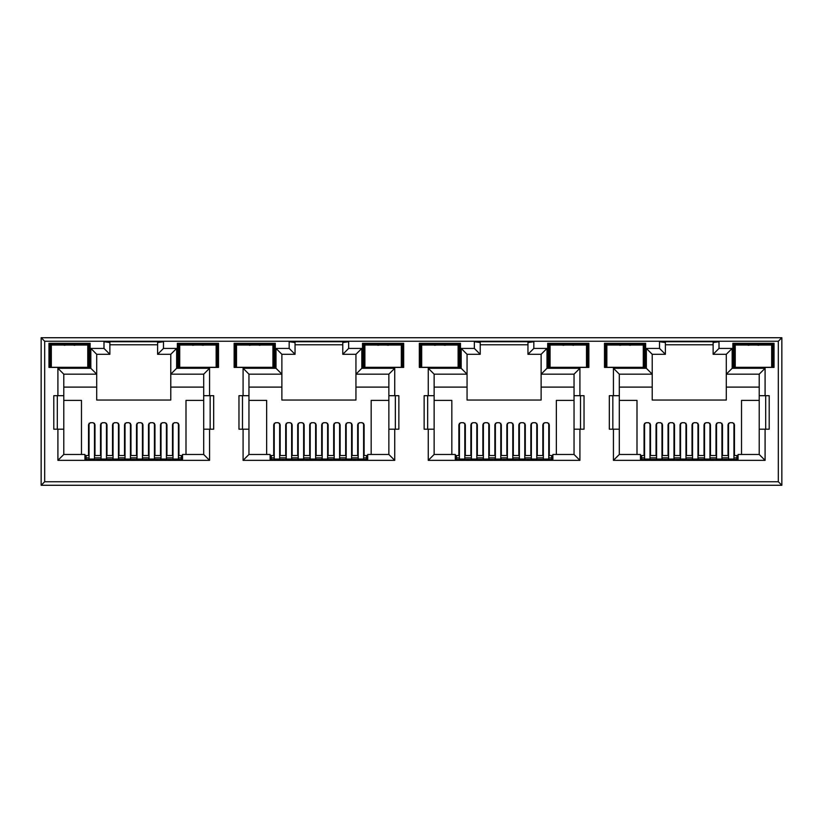 <?xml version="1.0" encoding="UTF-8"?>
<svg xmlns="http://www.w3.org/2000/svg" width="823" height="823" viewBox="0 0 823 823"><rect width="100%" height="100%" fill="white"/><g stroke="black" fill="none" stroke-linecap="round" stroke-linejoin="round"><path stroke-width="1.23" d="M200.575 367.295L195.277 367.295M192.664 345.29L197.932 344.487L203.199 345.29M382.129 367.397L380.473 367.295M377.839 345.29L383.106 344.487L388.374 345.29M567.304 367.397L565.648 367.295M563.014 345.29L568.282 344.487L573.549 345.29M752.479 367.397L750.823 367.295M748.189 345.29L753.457 344.487L758.724 345.29M271.292 457.063L270.119 457.063M456.467 457.063L455.294 457.063M641.642 457.063L640.469 457.063M86.117 457.063L84.944 457.063M367.706 457.063L366.533 457.063M552.881 457.063L551.708 457.063M738.056 457.063L736.883 457.063M182.531 457.063L181.358 457.063M48.969 367.408L90.118 367.408L90.118 343.304L48.969 343.304L48.969 367.408M177.357 367.408L218.507 367.408L218.507 343.304L177.357 343.304L177.357 367.408M234.144 367.408L275.294 367.408L275.294 343.304L234.144 343.304L234.144 367.408M419.319 367.408L460.469 367.408L460.469 343.304L419.319 343.304L419.319 367.408M421.674 352.717L420.954 352.717L420.491 344.487L459.296 344.487L459.296 367.408L458.113 367.408M439.894 367.408L425.789 367.408M362.531 367.408L403.681 367.408L403.681 343.304L362.531 343.304L362.531 367.408M401.326 367.408L402.509 367.408L402.077 359.425L401.326 359.425M383.106 367.408L369.002 367.408M604.494 367.408L645.644 367.408L645.644 343.304L604.494 343.304L604.494 367.408M643.288 352.717L644.008 352.717L644.471 344.487L644.471 367.408L643.288 367.408M625.069 367.408L610.964 367.408M547.707 367.408L588.856 367.408L588.856 343.304L547.707 343.304L547.707 367.408M586.501 367.408L587.684 367.408L587.684 344.487L548.879 344.487L547.707 343.304M568.282 367.408L554.177 367.408M44.679 481.753L41.15 485.272L781.85 485.272L778.321 481.753L778.321 341.247L44.679 341.247L44.679 481.753L778.321 481.753M276.003 348.427L276.003 368.293L243.083 368.293L243.083 395.688L238.968 395.688L238.968 429.195L243.083 429.195L243.083 460.355L394.742 460.355L394.742 429.195L398.857 429.195L398.857 395.688L388.868 395.688L388.868 374.167L355.947 374.167L355.947 400.04L281.877 400.04L281.877 354.301L295.046 354.301L295.046 342.543L289.171 341.72L289.171 348.427L276.003 348.427L281.877 354.301M280.17 455.531L280.17 424.678L278.411 422.724L275.468 422.724L273.709 424.678L273.709 455.531M243.083 429.195L248.958 429.195L248.958 454.471L270.119 454.471L270.119 459.409L367.706 459.409L367.706 454.471L388.868 454.471L388.868 395.688M364.116 455.531L364.116 424.678L362.357 422.724L359.414 422.724L357.655 424.678L357.655 455.531M388.868 400.389L371.173 400.389L371.173 454.471M266.652 454.471L266.652 400.389L248.958 400.389M292.165 455.531L292.165 424.678L290.406 422.724L287.464 422.724L285.694 424.678L285.694 455.531M304.16 455.531L304.16 424.678L302.391 422.724L299.459 422.724L297.689 424.678L297.689 455.531M316.145 455.531L316.145 424.678L314.386 422.724L311.444 422.724L309.685 424.678L309.685 455.531M328.14 455.531L328.14 424.678L326.381 422.724L323.439 422.724L321.68 424.678L321.68 455.531M340.136 455.531L340.136 424.678L338.366 422.724L335.434 422.724L333.665 424.678L333.665 455.531M352.131 455.531L352.131 424.678L350.361 422.724L347.419 422.724L345.66 424.678L345.66 455.531M209.567 460.355L209.567 429.195L213.682 429.195L213.682 395.688L209.567 395.688L209.567 368.293L176.647 368.293L176.647 348.427L163.479 348.427L163.479 341.72L103.996 341.72L103.996 348.427L90.828 348.427L90.828 368.293L57.908 368.293L57.908 395.688L53.793 395.688L53.793 429.195L57.908 429.195L57.908 460.355L209.567 460.355L203.693 454.471L182.531 454.471L182.531 459.409L84.944 459.409L84.944 454.471L63.783 454.471L63.783 374.167L96.703 374.167L96.703 400.04L170.773 400.04L170.773 387.108L203.693 387.108L203.693 374.167L170.773 374.167L170.773 387.108M203.693 400.389L185.998 400.389L185.998 454.471M203.693 387.108L203.693 454.471L203.693 429.195L209.567 429.195M209.567 395.688L203.693 395.688L203.693 374.167L209.567 368.293M176.647 348.427L170.773 354.301L170.773 374.167L176.647 368.293M63.783 387.108L96.703 387.108M81.477 454.471L81.477 400.389L63.783 400.389M94.995 455.531L94.995 424.678L93.236 422.724L90.293 422.724L88.534 424.678L88.534 455.531M106.99 455.531L106.99 424.678L105.231 422.724L102.289 422.724L100.519 424.678L100.519 455.531M118.985 455.531L118.985 424.678L117.216 422.724L114.284 422.724L112.514 424.678L112.514 455.531M130.97 455.531L130.97 424.678L129.211 422.724L126.269 422.724L124.51 424.678L124.51 455.531M142.965 455.531L142.965 424.678L141.206 422.724L138.264 422.724L136.505 424.678L136.505 455.531M154.961 455.531L154.961 424.678L153.191 422.724L150.259 422.724L148.49 424.678L148.49 455.531M166.956 455.531L166.956 424.678L165.186 422.724L162.244 422.724L160.485 424.678L160.485 455.531M178.941 455.531L178.941 424.678L177.182 422.724L174.239 422.724L172.48 424.678L172.48 455.531M170.773 354.301L157.605 354.301L157.605 342.543L163.479 341.72M157.605 344.775L109.871 344.775M619.308 387.108L652.228 387.108L652.228 400.04L726.298 400.04L726.298 387.108L759.218 387.108M759.218 400.389L741.523 400.389L741.523 454.471M637.002 454.471L637.002 400.389L619.308 400.389M650.52 455.531L650.52 424.678L648.761 422.724L645.818 422.724L644.059 424.678L644.059 455.531M662.515 455.531L662.515 424.678L660.756 422.724L657.814 422.724L656.044 424.678L656.044 455.531M674.51 455.531L674.51 424.678L672.741 422.724L669.809 422.724L668.039 424.678L668.039 455.531M686.495 455.531L686.495 424.678L684.736 422.724L681.794 422.724L680.035 424.678L680.035 455.531M698.49 455.531L698.49 424.678L696.731 422.724L693.789 422.724L692.03 424.678L692.03 455.531M710.486 455.531L710.486 424.678L708.716 422.724L705.784 422.724L704.015 424.678L704.015 455.531M722.481 455.531L722.481 424.678L720.711 422.724L717.769 422.724L716.01 424.678L716.01 455.531M734.466 455.531L734.466 424.678L732.707 422.724L729.764 422.724L728.005 424.678L728.005 455.531M713.13 354.301L719.004 348.427L719.004 341.72L713.13 342.543L713.13 354.301L726.298 354.301L726.298 387.108M765.092 429.195L769.207 429.195L769.207 395.688L765.092 395.688L765.092 368.293L732.172 368.293L726.298 374.167L759.218 374.167L759.218 454.471L765.092 460.355L765.092 429.195L759.218 429.195M665.395 344.775L713.13 344.775M719.004 341.72L659.521 341.72L665.395 342.543L665.395 354.301L652.228 354.301L646.353 348.427L646.353 368.293L613.433 368.293L613.433 395.688L619.308 395.688L619.308 374.167L613.433 368.293M652.228 387.108L652.228 374.167L619.308 374.167M613.433 395.688L609.318 395.688L609.318 429.195L613.433 429.195L613.433 460.355L619.308 454.471L619.308 395.688M619.308 454.471L640.469 454.471L640.469 459.409L738.056 459.409L738.056 454.471L759.218 454.471M765.688 429.195L765.688 395.688M612.837 395.688L612.837 429.195M434.133 387.108L467.053 387.108L467.053 400.04L541.123 400.04L541.123 387.108L574.043 387.108M574.043 400.389L556.348 400.389L556.348 454.471M451.827 454.471L451.827 400.389L434.133 400.389M465.345 455.531L465.345 424.678L463.586 422.724L460.643 422.724L458.884 424.678L458.884 455.531M477.34 455.531L477.34 424.678L475.581 422.724L472.639 422.724L470.869 424.678L470.869 455.531M489.335 455.531L489.335 424.678L487.566 422.724L484.634 422.724L482.864 424.678L482.864 455.531M501.32 455.531L501.32 424.678L499.561 422.724L496.619 422.724L494.86 424.678L494.86 455.531M513.315 455.531L513.315 424.678L511.556 422.724L508.614 422.724L506.855 424.678L506.855 455.531M525.311 455.531L525.311 424.678L523.541 422.724L520.609 422.724L518.84 424.678L518.84 455.531M537.306 455.531L537.306 424.678L535.536 422.724L532.594 422.724L530.835 424.678L530.835 455.531M549.291 455.531L549.291 424.678L547.532 422.724L544.589 422.724L542.83 424.678L542.83 455.531M461.178 348.427L467.053 354.301L480.221 354.301L474.346 348.427L461.178 348.427L461.178 368.293L428.258 368.293L428.258 395.688L424.143 395.688L424.143 429.195L428.258 429.195L428.258 460.355L579.917 460.355L579.917 429.195L584.032 429.195L584.032 395.688L574.043 395.688L574.043 374.167L541.123 374.167L541.123 387.108M579.917 395.688L579.917 368.293L546.997 368.293L546.997 348.427L541.123 354.301L527.955 354.301L527.955 342.543L533.829 341.72L474.346 341.72L480.221 342.543L480.221 354.301M480.221 344.775L527.955 344.775M467.053 387.108L467.053 374.167L434.133 374.167L434.133 454.471L455.294 454.471L455.294 459.409L552.881 459.409L552.881 454.471L574.043 454.471L574.043 395.688M580.513 429.195L580.513 395.688M427.662 395.688L427.662 429.195M355.947 387.108L388.868 387.108M394.742 395.688L394.742 368.293L361.822 368.293L361.822 348.427L355.947 354.301L342.779 354.301L342.779 342.543L348.654 341.72L289.171 341.72M295.046 344.775L342.779 344.775M276.003 368.293L281.877 374.167L248.958 374.167L248.958 429.195M248.958 387.108L281.877 387.108M395.338 429.195L395.338 395.688M242.487 395.688L242.487 429.195M57.312 395.688L57.312 429.195M103.996 341.72L109.871 342.543L109.871 354.301L96.703 354.301L96.703 374.167L90.828 368.293M210.163 429.195L210.163 395.688M778.321 341.247L781.85 337.728L41.15 337.728L44.679 341.247M781.85 337.728L781.85 485.272M41.15 485.272L41.15 337.728M57.908 395.688L63.783 395.688M57.908 429.195L63.783 429.195M57.908 460.355L63.783 454.471M163.479 348.427L157.605 354.301M103.996 348.427L109.871 354.301M90.828 348.427L96.703 354.301M57.908 368.293L63.783 374.167M243.083 395.688L248.958 395.688M243.083 460.355L248.958 454.471M394.742 460.355L388.868 454.471M394.742 429.195L388.868 429.195M394.742 368.293L388.868 374.167M361.822 368.293L355.947 374.167L355.947 354.301M361.822 348.427L348.654 348.427L342.779 354.301M295.046 354.301L289.171 348.427M243.083 368.293L248.958 374.167M428.258 395.688L434.133 395.688M428.258 429.195L434.133 429.195M428.258 460.355L434.133 454.471M579.917 460.355L574.043 454.471M579.917 429.195L574.043 429.195M579.917 368.293L574.043 374.167M546.997 368.293L541.123 374.167L541.123 354.301M546.997 348.427L533.829 348.427L527.955 354.301M461.178 368.293L467.053 374.167L467.053 354.301M428.258 368.293L434.133 374.167M613.433 429.195L619.308 429.195M765.092 395.688L759.218 395.688M765.092 368.293L759.218 374.167M726.298 354.301L732.172 348.427L719.004 348.427M665.395 354.301L659.521 348.427L646.353 348.427M652.228 354.301L652.228 374.167L646.353 368.293M771.676 352.717L772.396 352.717L772.859 344.487L774.032 343.304L732.881 343.304L732.881 367.408L772.859 367.408L772.427 359.425L771.676 359.425M772.859 367.408L772.859 344.487L734.054 344.487L732.881 343.304M771.676 367.408L774.032 367.408L774.032 343.304M735.237 359.178L734.507 359.178L734.054 367.408L734.054 344.487L734.517 352.717L735.237 352.717M645.644 343.304L644.471 344.487L605.666 344.487L604.494 343.304M606.314 352.717L605.666 367.408L605.666 344.487L606.129 352.717L606.849 352.717M586.501 352.47L587.252 352.47L587.684 344.487L588.856 343.304M550.062 359.178L549.332 359.178L548.879 367.408L548.879 344.487L549.342 352.717L550.062 352.717M458.113 352.47L458.864 352.47L459.296 344.487L460.469 343.304M421.139 352.717L420.491 367.408L420.491 344.487L419.319 343.304M401.326 352.717L402.046 352.717L402.509 344.487L363.704 344.487L362.531 343.304M402.509 367.408L402.509 344.487L403.681 343.304M364.887 359.178L364.157 359.178L363.704 367.408L363.704 344.487L364.167 352.717L364.887 352.717M275.294 343.304L274.121 344.487L235.316 344.487L234.144 343.304M272.938 352.47L273.689 352.47L274.121 344.487L274.121 367.408L273.658 359.178L272.938 359.178M236.499 352.717L235.779 352.717L235.316 344.487L235.316 367.408L235.779 359.178L236.499 359.178M235.964 359.178L235.964 352.717M273.473 359.178L273.658 352.717L272.938 352.717M216.686 359.178L217.334 344.487L178.529 344.487L177.357 343.304M216.151 359.178L216.871 359.178L217.334 367.408L217.334 344.487L218.507 343.304M179.712 359.178L178.992 359.178L178.529 367.408L178.529 344.487L179.177 359.178M87.763 352.717L88.483 352.717L88.946 344.487L50.141 344.487L48.969 343.304M87.763 359.178L88.483 359.178L88.946 367.408L88.946 344.487L90.118 343.304M734.507 359.178L734.702 352.717M772.211 352.717L772.427 359.425M756.09 367.295L754.444 367.397M772.406 359.178L771.676 359.178M753.457 367.408L739.352 367.408M644.471 367.408L643.823 352.717M549.527 352.717L549.332 359.178M586.501 359.425L587.252 359.425L587.036 352.717M586.501 352.717L587.252 352.47M587.252 359.425L587.684 367.408M570.915 367.295L569.269 367.397M587.231 359.178L586.501 359.178M627.702 367.295L626.056 367.397M644.018 359.178L643.288 359.178M630.336 345.29L625.069 344.487L619.801 345.29M624.091 367.397L622.435 367.295M606.849 359.178L606.119 359.178M364.352 352.717L364.157 359.178M402.077 359.425L401.861 352.717M385.74 367.295L384.094 367.397M402.056 359.178L401.326 359.178M458.113 359.425L458.864 359.425L458.833 352.717L458.113 352.717M458.864 359.425L459.296 367.408M442.527 367.295L440.881 367.397M458.843 359.178L458.113 359.178M445.161 345.29L439.894 344.487L434.626 345.29M438.916 367.397L437.26 367.295M421.674 359.178L420.944 359.178M257.362 367.295L252.064 367.295M259.986 345.29L254.719 344.487L249.451 345.29M179.712 352.717L178.992 352.717M216.151 352.717L216.871 352.717M51.324 359.178L50.604 359.178L50.141 367.408L50.141 344.487L50.604 352.717L51.324 352.717M88.298 359.178L88.298 352.717M50.789 352.717L50.789 359.178M72.198 367.295L66.9 367.295M64.276 345.29L69.543 344.487L74.811 345.29M178.416 423.289L178.416 459.409M173.005 459.409L173.005 423.289M89.059 423.289L89.059 459.409M94.47 423.289L94.47 459.409M94.47 434.369L94.995 434.369M106.465 423.289L106.465 459.409M101.054 459.409L101.054 423.289M166.421 423.289L166.421 459.409M161.01 459.409L161.01 423.289M118.45 423.289L118.45 459.409M113.049 459.409L113.049 423.289M154.426 434.369L154.961 434.369M154.426 423.289L154.426 459.409M149.025 459.409L149.025 423.289M124.51 434.369L125.034 434.369M130.446 423.289L130.446 459.409M125.034 459.409L125.034 423.289M142.441 423.289L142.441 459.409M137.029 459.409L137.029 423.289M112.813 459.409L112.813 457.886L106.692 457.886L106.692 459.409M124.798 459.409L124.798 457.886L118.687 457.886L118.687 459.409M136.793 459.409L136.793 457.886L130.682 457.886L130.682 459.409M148.788 459.409L148.788 457.886L142.677 457.886L142.677 459.409M160.783 459.409L160.783 457.886L154.662 457.886L154.662 459.409M166.657 459.409L166.421 457.886M101.054 457.886L100.818 459.409M181.358 459.409L181.358 457.886L178.416 457.886M173.005 457.886L166.657 457.886M181.358 457.886L181.358 455.531L178.416 455.531M173.005 455.531L166.421 455.531M161.01 455.531L154.426 455.531M149.025 455.531L142.441 455.531M137.029 455.531L130.446 455.531M125.034 455.531L118.45 455.531M113.049 455.531L106.465 455.531M101.054 455.531L94.47 455.531M89.059 455.531L86.117 455.531L86.117 457.886L89.059 457.886M94.47 457.886L100.818 457.886M86.117 457.886L86.117 459.409M51.324 345.012L87.763 345.012L87.763 367.295L51.324 367.295L51.324 345.012M179.712 345.012L216.151 345.012L216.151 367.295L179.712 367.295L179.712 345.012M364.887 345.012L401.326 345.012L401.326 367.295L364.887 367.295L364.887 345.012M550.062 345.012L586.501 345.012L586.501 367.295L550.062 367.295L550.062 345.012M735.237 345.012L771.676 345.012L771.676 367.295L735.237 367.295L735.237 345.012M236.499 345.012L272.938 345.012L272.938 367.295L236.499 367.295L236.499 345.012M421.674 345.012L458.113 345.012L458.113 367.295L421.674 367.295L421.674 345.012M606.849 345.012L643.288 345.012L643.288 367.295L606.849 367.295L606.849 345.012M297.988 459.409L297.988 457.886L291.867 457.886L291.867 459.409M309.973 459.409L309.973 457.886L303.862 457.886L303.862 459.409M321.968 459.409L321.968 457.886L315.857 457.886L315.857 459.409M333.963 459.409L333.963 457.886L327.852 457.886L327.852 459.409M345.958 459.409L345.958 457.886L339.837 457.886L339.837 459.409M351.833 459.409L351.596 457.886M286.229 457.886L285.993 459.409M366.533 459.409L366.533 457.886L363.591 457.886M358.18 457.886L351.833 457.886M366.533 457.886L366.533 455.531L363.591 455.531M358.18 455.531L351.596 455.531M346.185 455.531L339.601 455.531M334.2 455.531L327.616 455.531M322.204 455.531L315.621 455.531M310.209 455.531L303.625 455.531M298.224 455.531L291.64 455.531M286.229 455.531L279.645 455.531M274.234 455.531L271.292 455.531L271.292 457.886L274.234 457.886M279.645 457.886L285.993 457.886M271.292 457.886L271.292 459.409M483.163 459.409L483.163 457.886L477.042 457.886L477.042 459.409M495.148 459.409L495.148 457.886L489.037 457.886L489.037 459.409M507.143 459.409L507.143 457.886L501.032 457.886L501.032 459.409M519.138 459.409L519.138 457.886L513.027 457.886L513.027 459.409M531.133 459.409L531.133 457.886L525.012 457.886L525.012 459.409M537.008 459.409L536.771 457.886M471.404 457.886L471.168 459.409M551.708 459.409L551.708 457.886L548.766 457.886M543.355 457.886L537.008 457.886M551.708 457.886L551.708 455.531L548.766 455.531M543.355 455.531L536.771 455.531M531.36 455.531L524.776 455.531M519.375 455.531L512.791 455.531M507.38 455.531L500.796 455.531M495.384 455.531L488.8 455.531M483.399 455.531L476.815 455.531M471.404 455.531L464.82 455.531M459.409 455.531L456.467 455.531L456.467 457.886L459.409 457.886M464.82 457.886L471.168 457.886M456.467 457.886L456.467 459.409M668.338 459.409L668.338 457.886L662.217 457.886L662.217 459.409M680.323 459.409L680.323 457.886L674.212 457.886L674.212 459.409M692.318 459.409L692.318 457.886L686.207 457.886L686.207 459.409M704.313 459.409L704.313 457.886L698.202 457.886L698.202 459.409M716.308 459.409L716.308 457.886L710.187 457.886L710.187 459.409M722.183 459.409L721.946 457.886M656.579 457.886L656.343 459.409M736.883 459.409L736.883 457.886L733.941 457.886M728.53 457.886L722.183 457.886M736.883 457.886L736.883 455.531L733.941 455.531M728.53 455.531L721.946 455.531M716.535 455.531L709.951 455.531M704.55 455.531L697.966 455.531M692.555 455.531L685.971 455.531M680.559 455.531L673.975 455.531M668.574 455.531L661.99 455.531M656.579 455.531L649.995 455.531M644.584 455.531L641.642 455.531L641.642 457.886L644.584 457.886M649.995 457.886L656.343 457.886M641.642 457.886L641.642 459.409M363.591 423.3L363.591 459.409M358.18 459.409L358.18 423.3M274.234 423.3L274.234 459.409M279.645 423.3L279.645 459.409M279.645 434.369L280.17 434.369M291.64 423.3L291.64 459.409M286.229 459.409L286.229 423.3M351.596 423.3L351.596 459.409M346.185 459.409L346.185 423.3M303.625 423.3L303.625 459.409M298.224 459.409L298.224 423.3M339.601 434.369L340.136 434.369M339.601 423.3L339.601 459.409M334.2 459.409L334.2 423.3M309.685 434.369L310.209 434.369M315.621 423.3L315.621 459.409M310.209 459.409L310.209 423.3M327.616 423.3L327.616 459.409M322.204 459.409L322.204 423.3M548.766 423.3L548.766 459.409M543.355 459.409L543.355 423.3M459.409 423.3L459.409 459.409M464.82 423.3L464.82 459.409M464.82 434.369L465.345 434.369M476.815 423.3L476.815 459.409M471.404 459.409L471.404 423.3M536.771 423.3L536.771 459.409M531.36 459.409L531.36 423.3M488.8 423.3L488.8 459.409M483.399 459.409L483.399 423.3M524.776 434.369L525.311 434.369M524.776 423.3L524.776 459.409M519.375 459.409L519.375 423.3M494.86 434.369L495.384 434.369M500.796 423.3L500.796 459.409M495.384 459.409L495.384 423.3M512.791 423.3L512.791 459.409M507.38 459.409L507.38 423.3M733.941 423.3L733.941 459.409M728.53 459.409L728.53 423.3M644.584 423.3L644.584 459.409M649.995 423.3L649.995 459.409M649.995 434.369L650.52 434.369M661.99 423.3L661.99 459.409M656.579 459.409L656.579 423.3M721.946 423.3L721.946 459.409M716.535 459.409L716.535 423.3M673.975 423.3L673.975 459.409M668.574 459.409L668.574 423.3M709.951 434.369L710.486 434.369M709.951 423.3L709.951 459.409M704.55 459.409L704.55 423.3M680.035 434.369L680.559 434.369M685.971 423.3L685.971 459.409M680.559 459.409L680.559 423.3M697.966 423.3L697.966 459.409M692.555 459.409L692.555 423.3M348.654 348.427L348.654 341.72M533.829 348.427L533.829 341.72M474.346 341.72L474.346 348.427M613.433 460.355L765.092 460.355M732.172 368.293L732.172 348.427M659.521 341.72L659.521 348.427M735.237 352.47L734.486 352.47M771.676 352.47L772.427 352.47M734.486 359.425L735.237 359.425M606.849 352.47L606.098 352.47M550.062 352.47L549.311 352.47M549.311 359.425L550.062 359.425M643.288 352.47L644.039 352.47M644.039 359.425L643.288 359.425M606.849 359.425L606.098 359.425M421.674 352.47L420.923 352.47M364.887 352.47L364.136 352.47M401.326 352.47L402.077 352.47M364.136 359.425L364.887 359.425M421.674 359.425L420.923 359.425M236.499 352.47L235.748 352.47M236.499 359.425L235.748 359.425M272.938 359.425L273.689 359.425M179.712 352.47L178.961 352.47M178.961 359.425L179.712 359.425M216.151 352.47L216.902 352.47M216.902 359.425L216.151 359.425M51.324 352.47L50.573 352.47M51.324 359.425L50.573 359.425M87.763 352.47L88.514 352.47M88.514 359.425L87.763 359.425M173.005 459.069L178.416 459.069M89.059 459.069L94.47 459.069M94.47 439.544L94.995 439.544M101.054 459.069L106.465 459.069M161.01 459.069L166.421 459.069M113.049 459.069L118.45 459.069M154.426 439.544L154.961 439.544M149.025 459.069L154.426 459.069M124.51 439.544L125.034 439.544M125.034 459.069L130.446 459.069M137.029 459.069L142.441 459.069M358.18 459.069L363.591 459.069M274.234 459.069L279.645 459.069M279.645 439.544L280.17 439.544M286.229 459.069L291.64 459.069M346.185 459.069L351.596 459.069M298.224 459.069L303.625 459.069M339.601 439.544L340.136 439.544M334.2 459.069L339.601 459.069M309.685 439.544L310.209 439.544M310.209 459.069L315.621 459.069M322.204 459.069L327.616 459.069M543.355 459.069L548.766 459.069M459.409 459.069L464.82 459.069M464.82 439.544L465.345 439.544M471.404 459.069L476.815 459.069M531.36 459.069L536.771 459.069M483.399 459.069L488.8 459.069M524.776 439.544L525.311 439.544M519.375 459.069L524.776 459.069M494.86 439.544L495.384 439.544M495.384 459.069L500.796 459.069M507.38 459.069L512.791 459.069M728.53 459.069L733.941 459.069M644.584 459.069L649.995 459.069M649.995 439.544L650.52 439.544M656.579 459.069L661.99 459.069M716.535 459.069L721.946 459.069M668.574 459.069L673.975 459.069M709.951 439.544L710.486 439.544M704.55 459.069L709.951 459.069M680.035 439.544L680.559 439.544M680.559 459.069L685.971 459.069M692.555 459.069L697.966 459.069"/></g></svg>
